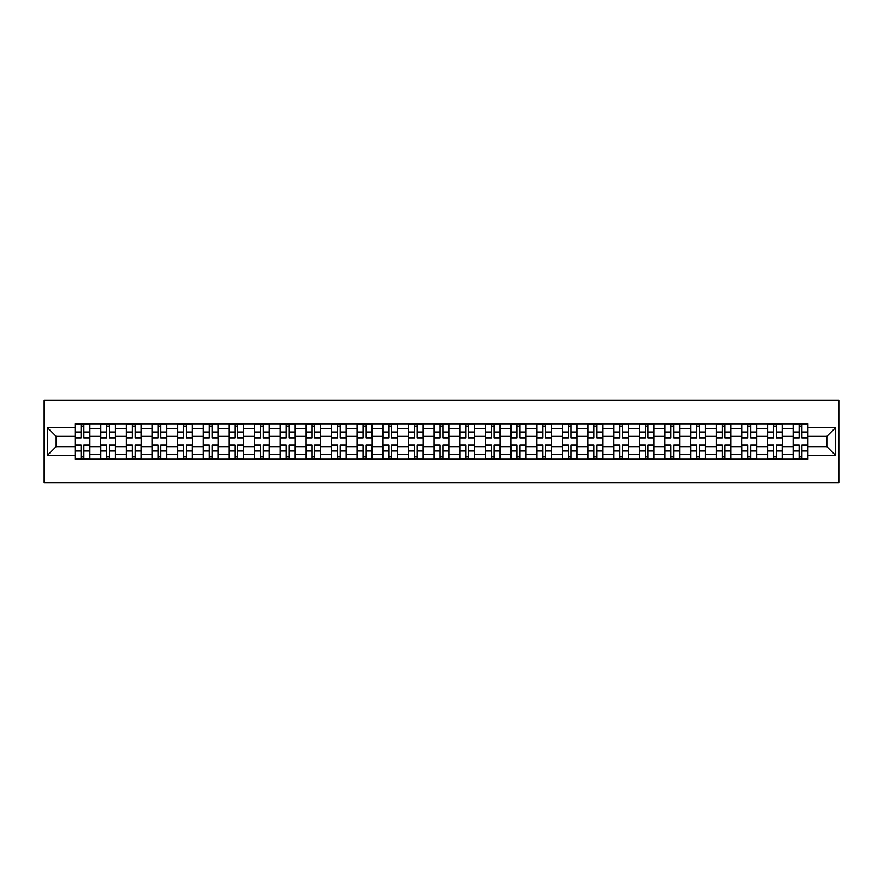 <?xml version="1.0" encoding="UTF-8"?>
<svg xmlns="http://www.w3.org/2000/svg" width="883" height="883" viewBox="0 0 883 883"><rect width="100%" height="100%" fill="white"/><g stroke="black" fill="none" stroke-linecap="round" stroke-linejoin="round"><path stroke-width="1.32" d="M44.15 482.604L838.85 482.604L838.85 400.396L44.15 400.396L44.15 482.604M100.706 459.171L100.706 428.84L89.856 428.84L89.856 459.171M89.856 428.84L89.856 423.829M100.706 428.84L100.706 423.829M115.496 423.829L115.496 459.171M126.346 459.171L126.346 423.829M141.148 423.829L141.148 459.171M151.997 459.171L151.997 423.829M166.788 423.829L166.788 459.171M177.638 459.171L177.638 423.829M192.439 423.829L192.439 459.171M203.289 459.171L203.289 423.829M218.079 423.829L218.079 459.171M228.929 459.171L228.929 423.829M243.73 423.829L243.73 459.171M254.58 459.171L254.58 423.829M269.37 423.829L269.37 459.171M280.22 459.171L280.22 423.829M295.021 423.829L295.021 459.171M305.871 459.171L305.871 423.829M320.672 423.829L320.672 459.171M331.522 459.171L331.522 423.829M346.313 423.829L346.313 459.171M357.162 459.171L357.162 423.829M371.964 423.829L371.964 459.171M382.814 459.171L382.814 423.829M397.604 423.829L397.604 459.171M408.454 459.171L408.454 423.829M423.255 423.829L423.255 459.171M434.105 459.171L434.105 423.829M448.895 423.829L448.895 459.171M459.745 459.171L459.745 423.829M474.546 423.829L474.546 459.171M485.396 459.171L485.396 423.829M500.186 423.829L500.186 459.171M511.036 459.171L511.036 423.829M525.838 423.829L525.838 459.171M536.687 459.171L536.687 423.829M551.478 423.829L551.478 459.171M562.328 459.171L562.328 423.829M577.129 423.829L577.129 459.171M587.979 459.171L587.979 423.829M602.78 423.829L602.78 459.171M613.63 459.171L613.63 423.829M628.42 423.829L628.42 459.171M639.27 459.171L639.27 423.829M654.071 423.829L654.071 459.171M664.921 459.171L664.921 423.829M679.711 423.829L679.711 459.171M690.561 459.171L690.561 423.829M705.362 423.829L705.362 459.171M716.212 459.171L716.212 423.829M731.003 423.829L731.003 459.171M741.852 459.171L741.852 423.829M756.654 423.829L756.654 459.171M767.504 459.171L767.504 423.829M782.294 423.829L782.294 459.171M793.144 459.171L793.144 423.829M793.144 446.599L782.294 446.599M767.504 446.599L756.654 446.599M741.852 446.599L731.003 446.599M716.212 446.599L705.362 446.599M690.561 446.599L679.711 446.599M664.921 446.599L654.071 446.599M639.27 446.599L628.42 446.599M613.63 446.599L602.78 446.599M587.979 446.599L577.129 446.599M562.328 446.599L551.478 446.599M536.687 446.599L525.838 446.599M511.036 446.599L500.186 446.599M485.396 446.599L474.546 446.599M459.745 446.599L448.895 446.599M434.105 446.599L423.255 446.599M408.454 446.599L397.604 446.599M382.814 446.599L371.964 446.599M357.162 446.599L346.313 446.599M331.522 446.599L320.672 446.599M305.871 446.599L295.021 446.599M280.22 446.599L269.37 446.599M254.58 446.599L243.73 446.599M228.929 446.599L218.079 446.599M203.289 446.599L192.439 446.599M177.638 446.599L166.788 446.599M151.997 446.599L141.148 446.599M126.346 446.599L115.496 446.599M100.706 446.599L89.856 446.599M793.144 436.401L782.294 436.401M767.504 436.401L756.654 436.401M741.852 436.401L731.003 436.401M716.212 436.401L705.362 436.401M690.561 436.401L679.711 436.401M664.921 436.401L654.071 436.401M639.27 436.401L628.42 436.401M613.63 436.401L602.78 436.401M587.979 436.401L577.129 436.401M562.328 436.401L551.478 436.401M536.687 436.401L525.838 436.401M511.036 436.401L500.186 436.401M485.396 436.401L474.546 436.401M459.745 436.401L448.895 436.401M434.105 436.401L423.255 436.401M408.454 436.401L397.604 436.401M382.814 436.401L371.964 436.401M357.162 436.401L346.313 436.401M331.522 436.401L320.672 436.401M305.871 436.401L295.021 436.401M280.22 436.401L269.37 436.401M254.58 436.401L243.73 436.401M228.929 436.401L218.079 436.401M203.289 436.401L192.439 436.401M177.638 436.401L166.788 436.401M151.997 436.401L141.148 436.401M126.346 436.401L115.496 436.401M100.706 436.401L89.856 436.401M56.148 446.599L75.055 446.599L75.055 436.401L56.148 436.401L56.148 446.599L47.439 455.308L47.439 427.692L75.055 427.692L75.055 436.401M807.945 436.401L807.945 446.599L826.852 446.599L826.852 436.401L807.945 436.401L807.945 423.829L75.055 423.829L75.055 427.692M807.945 427.692L835.561 427.692L835.561 455.308L807.945 455.308L807.945 446.599M75.055 446.599L75.055 459.171L807.945 459.171L807.945 455.308M75.055 455.308L47.439 455.308M83.852 456.71L81.059 456.71M81.059 426.29L83.852 426.29M109.503 456.71L106.7 456.71M106.7 426.29L109.503 426.29M135.143 456.71L132.351 456.71M132.351 426.29L135.143 426.29M160.794 456.71L157.991 456.71M157.991 426.29L160.794 426.29M186.434 456.71L183.642 456.71M183.642 426.29L186.434 426.29M212.086 456.71L209.293 456.71M209.293 426.29L212.086 426.29M237.726 456.71L234.933 456.71M234.933 426.29L237.726 426.29M263.377 456.71L260.584 456.71M260.584 426.29L263.377 426.29M289.017 456.71L286.224 456.71M286.224 426.29L289.017 426.29M314.668 456.71L311.876 456.71M311.876 426.29L314.668 426.29M340.308 456.71L337.516 456.71M337.516 426.29L340.308 426.29M365.959 456.71L363.167 456.71M363.167 426.29L365.959 426.29M391.611 456.71L388.807 456.71M388.807 426.29L391.611 426.29M417.251 456.71L414.458 456.71M414.458 426.29L417.251 426.29M442.902 456.71L440.098 456.71M440.098 426.29L442.902 426.29M468.542 456.71L465.749 456.71M465.749 426.29L468.542 426.29M494.193 456.71L491.389 456.71M491.389 426.29L494.193 426.29M519.833 456.71L517.041 456.71M517.041 426.29L519.833 426.29M545.484 456.71L542.692 456.71M542.692 426.29L545.484 426.29M571.124 456.71L568.332 456.71M568.332 426.29L571.124 426.29M596.776 456.71L593.983 456.71M593.983 426.29L596.776 426.29M622.416 456.71L619.623 456.71M619.623 426.29L622.416 426.29M648.067 456.71L645.274 456.71M645.274 426.29L648.067 426.29M673.707 456.71L670.914 456.71M670.914 426.29L673.707 426.29M699.358 456.71L696.566 456.71M696.566 426.29L699.358 426.29M725.009 456.71L722.206 456.71M722.206 426.29L725.009 426.29M750.649 456.71L747.857 456.71M747.857 426.29L750.649 426.29M776.3 456.71L773.497 456.71M773.497 426.29L776.3 426.29M801.941 456.71L799.148 456.71M799.148 426.29L801.941 426.29M47.439 427.692L56.148 436.401M826.852 446.599L835.561 455.308M826.852 436.401L835.561 427.692M83.852 437.615L89.768 437.968L83.852 437.968L83.852 423.995L89.768 423.995L86.479 423.995M89.768 437.615L89.768 423.995M81.059 426.125L83.852 426.125M78.432 423.995L75.143 423.995L75.143 437.968L81.059 437.968L81.059 423.995L78.675 423.995M75.143 423.995L86.236 423.995M81.059 445.385L75.143 445.032L81.059 445.032L81.059 459.005L75.143 459.005L78.432 459.005M75.143 445.385L75.143 459.005M83.852 456.875L81.059 456.875M86.479 459.005L89.768 459.005L89.768 445.032L83.852 445.032L83.852 459.005L86.236 459.005M89.768 459.005L78.675 459.005M109.503 437.615L115.419 437.968L109.503 437.968L109.503 423.995L115.419 423.995L112.13 423.995M115.419 437.615L115.419 423.995M106.7 426.125L109.503 426.125M104.073 423.995L100.783 423.995L100.783 437.968L106.7 437.968L106.7 423.995L104.315 423.995M100.783 423.995L111.887 423.995M135.143 437.615L141.059 437.968L135.143 437.968L135.143 423.995L141.059 423.995L137.77 423.995M141.059 437.615L141.059 423.995M132.351 426.125L135.143 426.125M129.724 423.995L126.435 423.995L126.435 437.968L132.351 437.968L132.351 423.995L129.967 423.995M126.435 423.995L137.527 423.995M106.7 445.385L100.783 445.032L106.7 445.032L106.7 459.005L100.783 459.005L104.073 459.005M100.783 445.385L100.783 459.005M109.503 456.875L106.7 456.875M112.13 459.005L115.419 459.005L115.419 445.032L109.503 445.032L109.503 459.005L111.887 459.005M115.419 459.005L104.315 459.005M132.351 445.385L126.435 445.032L132.351 445.032L132.351 459.005L126.435 459.005L129.724 459.005M126.435 445.385L126.435 459.005M135.143 456.875L132.351 456.875M137.77 459.005L141.059 459.005L141.059 445.032L135.143 445.032L135.143 459.005L137.527 459.005M141.059 459.005L129.967 459.005M160.794 437.615L166.71 437.968L160.794 437.968L160.794 423.995L166.71 423.995L163.421 423.995M166.71 437.615L166.71 423.995M157.991 426.125L160.794 426.125M155.364 423.995L152.075 423.995L152.075 437.968L157.991 437.968L157.991 423.995L155.607 423.995M152.075 423.995L163.178 423.995M186.434 437.615L192.351 437.968L186.434 437.968L186.434 423.995L192.351 423.995L189.061 423.995M192.351 437.615L192.351 423.995M183.642 426.125L186.434 426.125M181.015 423.995L177.726 423.995L177.726 437.968L183.642 437.968L183.642 423.995L181.258 423.995M177.726 423.995L188.819 423.995M212.086 437.615L218.002 437.968L212.086 437.968L212.086 423.995L218.002 423.995L214.712 423.995M218.002 437.615L218.002 423.995M209.293 426.125L212.086 426.125M206.655 423.995L203.366 423.995L203.366 437.968L209.293 437.968L209.293 423.995L206.909 423.995M203.366 423.995L214.47 423.995M157.991 445.385L152.075 445.032L157.991 445.032L157.991 459.005L152.075 459.005L155.364 459.005M152.075 445.385L152.075 459.005M160.794 456.875L157.991 456.875M163.421 459.005L166.71 459.005L166.71 445.032L160.794 445.032L160.794 459.005L163.178 459.005M166.71 459.005L155.607 459.005M183.642 445.385L177.726 445.032L183.642 445.032L183.642 459.005L177.726 459.005L181.015 459.005M177.726 445.385L177.726 459.005M186.434 456.875L183.642 456.875M189.061 459.005L192.351 459.005L192.351 445.032L186.434 445.032L186.434 459.005L188.819 459.005M192.351 459.005L181.258 459.005M209.293 445.385L203.366 445.032L209.293 445.032L209.293 459.005L203.366 459.005L206.655 459.005M203.366 445.385L203.366 459.005M212.086 456.875L209.293 456.875M214.712 459.005L218.002 459.005L218.002 445.032L212.086 445.032L212.086 459.005L214.47 459.005M218.002 459.005L206.909 459.005M237.726 437.615L243.642 437.968L237.726 437.968L237.726 423.995L243.642 423.995L240.364 423.995M243.642 437.615L243.642 423.995M234.933 426.125L237.726 426.125M232.306 423.995L229.017 423.995L229.017 437.968L234.933 437.968L234.933 423.995L232.549 423.995M229.017 423.995L240.11 423.995M234.933 445.385L229.017 445.032L234.933 445.032L234.933 459.005L229.017 459.005L232.306 459.005M229.017 445.385L229.017 459.005M237.726 456.875L234.933 456.875M240.364 459.005L243.642 459.005L243.642 445.032L237.726 445.032L237.726 459.005L240.11 459.005M243.642 459.005L232.549 459.005M263.377 437.615L269.293 437.968L263.377 437.968L263.377 423.995L269.293 423.995L266.004 423.995M269.293 437.615L269.293 423.995M260.584 426.125L263.377 426.125M257.946 423.995L254.657 423.995L254.657 437.968L260.584 437.968L260.584 423.995L258.2 423.995M254.657 423.995L265.761 423.995M260.584 445.385L254.657 445.032L260.584 445.032L260.584 459.005L254.657 459.005L257.946 459.005M254.657 445.385L254.657 459.005M263.377 456.875L260.584 456.875M266.004 459.005L269.293 459.005L269.293 445.032L263.377 445.032L263.377 459.005L265.761 459.005M269.293 459.005L258.2 459.005M289.017 437.615L294.944 437.968L289.017 437.968L289.017 423.995L294.944 423.995L291.655 423.995M294.944 437.615L294.944 423.995M286.224 426.125L289.017 426.125M283.598 423.995L280.308 423.995L280.308 437.968L286.224 437.968L286.224 423.995L283.84 423.995M280.308 423.995L291.401 423.995M286.224 445.385L280.308 445.032L286.224 445.032L286.224 459.005L280.308 459.005L283.598 459.005M280.308 445.385L280.308 459.005M289.017 456.875L286.224 456.875M291.655 459.005L294.944 459.005L294.944 445.032L289.017 445.032L289.017 459.005L291.401 459.005M294.944 459.005L283.84 459.005M314.668 437.615L320.584 437.968L314.668 437.968L314.668 423.995L320.584 423.995L317.295 423.995M320.584 437.615L320.584 423.995M311.876 426.125L314.668 426.125M309.238 423.995L305.948 423.995L305.948 437.968L311.876 437.968L311.876 423.995L309.491 423.995M305.948 423.995L317.052 423.995M311.876 445.385L305.948 445.032L311.876 445.032L311.876 459.005L305.948 459.005L309.238 459.005M305.948 445.385L305.948 459.005M314.668 456.875L311.876 456.875M317.295 459.005L320.584 459.005L320.584 445.032L314.668 445.032L314.668 459.005L317.052 459.005M320.584 459.005L309.491 459.005M340.308 437.615L346.235 437.968L340.308 437.968L340.308 423.995L346.235 423.995L342.946 423.995M346.235 437.615L346.235 423.995M337.516 426.125L340.308 426.125M334.889 423.995L331.6 423.995L331.6 437.968L337.516 437.968L337.516 423.995L335.132 423.995M331.6 423.995L342.692 423.995M365.959 437.615L371.875 437.968L365.959 437.968L365.959 423.995L371.875 423.995L368.586 423.995M371.875 437.615L371.875 423.995M363.167 426.125L365.959 426.125M360.529 423.995L357.251 423.995L357.251 437.968L363.167 437.968L363.167 423.995L360.783 423.995M357.251 423.995L368.343 423.995M391.611 437.615L397.527 437.968L391.611 437.968L391.611 423.995L397.527 423.995L394.237 423.995M397.527 437.615L397.527 423.995M388.807 426.125L391.611 426.125M386.18 423.995L382.891 423.995L382.891 437.968L388.807 437.968L388.807 423.995L386.423 423.995M382.891 423.995L393.984 423.995M417.251 437.615L423.167 437.968L417.251 437.968L417.251 423.995L423.167 423.995L419.878 423.995M423.167 437.615L423.167 423.995M414.458 426.125L417.251 426.125M411.831 423.995L408.542 423.995L408.542 437.968L414.458 437.968L414.458 423.995L412.074 423.995M408.542 423.995L419.635 423.995M442.902 437.615L448.818 437.968L442.902 437.968L442.902 423.995L448.818 423.995L445.529 423.995M448.818 437.615L448.818 423.995M440.098 426.125L442.902 426.125M437.471 423.995L434.182 423.995L434.182 437.968L440.098 437.968L440.098 423.995L437.714 423.995M434.182 423.995L445.286 423.995M468.542 437.615L474.458 437.968L468.542 437.968L468.542 423.995L474.458 423.995L471.169 423.995M474.458 437.615L474.458 423.995M465.749 426.125L468.542 426.125M463.122 423.995L459.833 423.995L459.833 437.968L465.749 437.968L465.749 423.995L463.365 423.995M459.833 423.995L470.926 423.995M337.516 445.385L331.6 445.032L337.516 445.032L337.516 459.005L331.6 459.005L334.889 459.005M331.6 445.385L331.6 459.005M340.308 456.875L337.516 456.875M342.946 459.005L346.235 459.005L346.235 445.032L340.308 445.032L340.308 459.005L342.692 459.005M346.235 459.005L335.132 459.005M363.167 445.385L357.251 445.032L363.167 445.032L363.167 459.005L357.251 459.005L360.529 459.005M357.251 445.385L357.251 459.005M365.959 456.875L363.167 456.875M368.586 459.005L371.875 459.005L371.875 445.032L365.959 445.032L365.959 459.005L368.343 459.005M371.875 459.005L360.783 459.005M388.807 445.385L382.891 445.032L388.807 445.032L388.807 459.005L382.891 459.005L386.18 459.005M382.891 445.385L382.891 459.005M391.611 456.875L388.807 456.875M394.237 459.005L397.527 459.005L397.527 445.032L391.611 445.032L391.611 459.005L393.984 459.005M397.527 459.005L386.423 459.005M414.458 445.385L408.542 445.032L414.458 445.032L414.458 459.005L408.542 459.005L411.831 459.005M408.542 445.385L408.542 459.005M417.251 456.875L414.458 456.875M419.878 459.005L423.167 459.005L423.167 445.032L417.251 445.032L417.251 459.005L419.635 459.005M423.167 459.005L412.074 459.005M440.098 445.385L434.182 445.032L440.098 445.032L440.098 459.005L434.182 459.005L437.471 459.005M434.182 445.385L434.182 459.005M442.902 456.875L440.098 456.875M445.529 459.005L448.818 459.005L448.818 445.032L442.902 445.032L442.902 459.005L445.286 459.005M448.818 459.005L437.714 459.005M465.749 445.385L459.833 445.032L465.749 445.032L465.749 459.005L459.833 459.005L463.122 459.005M459.833 445.385L459.833 459.005M468.542 456.875L465.749 456.875M471.169 459.005L474.458 459.005L474.458 445.032L468.542 445.032L468.542 459.005L470.926 459.005M474.458 459.005L463.365 459.005M494.193 437.615L500.109 437.968L494.193 437.968L494.193 423.995L500.109 423.995L496.82 423.995M500.109 437.615L500.109 423.995M491.389 426.125L494.193 426.125M488.763 423.995L485.473 423.995L485.473 437.968L491.389 437.968L491.389 423.995L489.016 423.995M485.473 423.995L496.577 423.995M491.389 445.385L485.473 445.032L491.389 445.032L491.389 459.005L485.473 459.005L488.763 459.005M485.473 445.385L485.473 459.005M494.193 456.875L491.389 456.875M496.82 459.005L500.109 459.005L500.109 445.032L494.193 445.032L494.193 459.005L496.577 459.005M500.109 459.005L489.016 459.005M519.833 437.615L525.749 437.968L519.833 437.968L519.833 423.995L525.749 423.995L522.471 423.995M525.749 437.615L525.749 423.995M517.041 426.125L519.833 426.125M514.414 423.995L511.125 423.995L511.125 437.968L517.041 437.968L517.041 423.995L514.657 423.995M511.125 423.995L522.217 423.995M517.041 445.385L511.125 445.032L517.041 445.032L517.041 459.005L511.125 459.005L514.414 459.005M511.125 445.385L511.125 459.005M519.833 456.875L517.041 456.875M522.471 459.005L525.749 459.005L525.749 445.032L519.833 445.032L519.833 459.005L522.217 459.005M525.749 459.005L514.657 459.005M545.484 437.615L551.4 437.968L545.484 437.968L545.484 423.995L551.4 423.995L548.111 423.995M551.4 437.615L551.4 423.995M542.692 426.125L545.484 426.125M540.054 423.995L536.765 423.995L536.765 437.968L542.692 437.968L542.692 423.995L540.308 423.995M536.765 423.995L547.868 423.995M542.692 445.385L536.765 445.032L542.692 445.032L542.692 459.005L536.765 459.005L540.054 459.005M536.765 445.385L536.765 459.005M545.484 456.875L542.692 456.875M548.111 459.005L551.4 459.005L551.4 445.032L545.484 445.032L545.484 459.005L547.868 459.005M551.4 459.005L540.308 459.005M571.124 437.615L577.052 437.968L571.124 437.968L571.124 423.995L577.052 423.995L573.762 423.995M577.052 437.615L577.052 423.995M568.332 426.125L571.124 426.125M565.705 423.995L562.416 423.995L562.416 437.968L568.332 437.968L568.332 423.995L565.948 423.995M562.416 423.995L573.509 423.995M568.332 445.385L562.416 445.032L568.332 445.032L568.332 459.005L562.416 459.005L565.705 459.005M562.416 445.385L562.416 459.005M571.124 456.875L568.332 456.875M573.762 459.005L577.052 459.005L577.052 445.032L571.124 445.032L571.124 459.005L573.509 459.005M577.052 459.005L565.948 459.005M596.776 437.615L602.692 437.968L596.776 437.968L596.776 423.995L602.692 423.995L599.402 423.995M602.692 437.615L602.692 423.995M593.983 426.125L596.776 426.125M591.345 423.995L588.056 423.995L588.056 437.968L593.983 437.968L593.983 423.995L591.599 423.995M588.056 423.995L599.16 423.995M593.983 445.385L588.056 445.032L593.983 445.032L593.983 459.005L588.056 459.005L591.345 459.005M588.056 445.385L588.056 459.005M596.776 456.875L593.983 456.875M599.402 459.005L602.692 459.005L602.692 445.032L596.776 445.032L596.776 459.005L599.16 459.005M602.692 459.005L591.599 459.005M622.416 437.615L628.343 437.968L622.416 437.968L622.416 423.995L628.343 423.995L625.054 423.995M628.343 437.615L628.343 423.995M619.623 426.125L622.416 426.125M616.996 423.995L613.707 423.995L613.707 437.968L619.623 437.968L619.623 423.995L617.239 423.995M613.707 423.995L624.8 423.995M619.623 445.385L613.707 445.032L619.623 445.032L619.623 459.005L613.707 459.005L616.996 459.005M613.707 445.385L613.707 459.005M622.416 456.875L619.623 456.875M625.054 459.005L628.343 459.005L628.343 445.032L622.416 445.032L622.416 459.005L624.8 459.005M628.343 459.005L617.239 459.005M648.067 437.615L653.983 437.968L648.067 437.968L648.067 423.995L653.983 423.995L650.694 423.995M653.983 437.615L653.983 423.995M645.274 426.125L648.067 426.125M642.636 423.995L639.358 423.995L639.358 437.968L645.274 437.968L645.274 423.995L642.89 423.995M639.358 423.995L650.451 423.995M645.274 445.385L639.358 445.032L645.274 445.032L645.274 459.005L639.358 459.005L642.636 459.005M639.358 445.385L639.358 459.005M648.067 456.875L645.274 456.875M650.694 459.005L653.983 459.005L653.983 445.032L648.067 445.032L648.067 459.005L650.451 459.005M653.983 459.005L642.89 459.005M673.707 437.615L679.634 437.968L673.707 437.968L673.707 423.995L679.634 423.995L676.345 423.995M679.634 437.615L679.634 423.995M670.914 426.125L673.707 426.125M668.288 423.995L664.998 423.995L664.998 437.968L670.914 437.968L670.914 423.995L668.53 423.995M664.998 423.995L676.091 423.995M670.914 445.385L664.998 445.032L670.914 445.032L670.914 459.005L664.998 459.005L668.288 459.005M664.998 445.385L664.998 459.005M673.707 456.875L670.914 456.875M676.345 459.005L679.634 459.005L679.634 445.032L673.707 445.032L673.707 459.005L676.091 459.005M679.634 459.005L668.53 459.005M699.358 437.615L705.274 437.968L699.358 437.968L699.358 423.995L705.274 423.995L701.985 423.995M705.274 437.615L705.274 423.995M696.566 426.125L699.358 426.125M693.939 423.995L690.649 423.995L690.649 437.968L696.566 437.968L696.566 423.995L694.181 423.995M690.649 423.995L701.742 423.995M696.566 445.385L690.649 445.032L696.566 445.032L696.566 459.005L690.649 459.005L693.939 459.005M690.649 445.385L690.649 459.005M699.358 456.875L696.566 456.875M701.985 459.005L705.274 459.005L705.274 445.032L699.358 445.032L699.358 459.005L701.742 459.005M705.274 459.005L694.181 459.005M725.009 437.615L730.925 437.968L725.009 437.968L725.009 423.995L730.925 423.995L727.636 423.995M730.925 437.615L730.925 423.995M722.206 426.125L725.009 426.125M719.579 423.995L716.29 423.995L716.29 437.968L722.206 437.968L722.206 423.995L719.822 423.995M716.29 423.995L727.393 423.995M722.206 445.385L716.29 445.032L722.206 445.032L722.206 459.005L716.29 459.005L719.579 459.005M716.29 445.385L716.29 459.005M725.009 456.875L722.206 456.875M727.636 459.005L730.925 459.005L730.925 445.032L725.009 445.032L725.009 459.005L727.393 459.005M730.925 459.005L719.822 459.005M750.649 437.615L756.565 437.968L750.649 437.968L750.649 423.995L756.565 423.995L753.276 423.995M756.565 437.615L756.565 423.995M747.857 426.125L750.649 426.125M745.23 423.995L741.941 423.995L741.941 437.968L747.857 437.968L747.857 423.995L745.473 423.995M741.941 423.995L753.033 423.995M747.857 445.385L741.941 445.032L747.857 445.032L747.857 459.005L741.941 459.005L745.23 459.005M741.941 445.385L741.941 459.005M750.649 456.875L747.857 456.875M753.276 459.005L756.565 459.005L756.565 445.032L750.649 445.032L750.649 459.005L753.033 459.005M756.565 459.005L745.473 459.005M776.3 437.615L782.217 437.968L776.3 437.968L776.3 423.995L782.217 423.995L778.927 423.995M782.217 437.615L782.217 423.995M773.497 426.125L776.3 426.125M770.87 423.995L767.581 423.995L767.581 437.968L773.497 437.968L773.497 423.995L771.113 423.995M767.581 423.995L778.685 423.995M773.497 445.385L767.581 445.032L773.497 445.032L773.497 459.005L767.581 459.005L770.87 459.005M767.581 445.385L767.581 459.005M776.3 456.875L773.497 456.875M778.927 459.005L782.217 459.005L782.217 445.032L776.3 445.032L776.3 459.005L778.685 459.005M782.217 459.005L771.113 459.005M801.941 437.615L807.857 437.968L801.941 437.968L801.941 423.995L807.857 423.995L804.568 423.995M807.857 437.615L807.857 423.995M799.148 426.125L801.941 426.125M796.521 423.995L793.232 423.995L793.232 437.968L799.148 437.968L799.148 423.995L796.764 423.995M793.232 423.995L804.325 423.995M799.148 445.385L793.232 445.032L799.148 445.032L799.148 459.005L793.232 459.005L796.521 459.005M793.232 445.385L793.232 459.005M801.941 456.875L799.148 456.875M804.568 459.005L807.857 459.005L807.857 445.032L801.941 445.032L801.941 459.005L804.325 459.005M807.857 459.005L796.764 459.005M767.504 428.84L756.654 428.84M741.852 428.84L731.003 428.84M716.212 428.84L705.362 428.84M690.561 428.84L679.711 428.84M664.921 428.84L654.071 428.84M639.27 428.84L628.42 428.84M613.63 428.84L602.78 428.84M587.979 428.84L577.129 428.84M562.328 428.84L551.478 428.84M536.687 428.84L525.838 428.84M511.036 428.84L500.186 428.84M485.396 428.84L474.546 428.84M459.745 428.84L448.895 428.84M434.105 428.84L423.255 428.84M408.454 428.84L397.604 428.84M382.814 428.84L371.964 428.84M357.162 428.84L346.313 428.84M331.522 428.84L320.672 428.84M305.871 428.84L295.021 428.84M280.22 428.84L269.37 428.84M254.58 428.84L243.73 428.84M228.929 428.84L218.079 428.84M203.289 428.84L192.439 428.84M177.638 428.84L166.788 428.84M151.997 428.84L141.148 428.84M126.346 428.84L115.496 428.84M793.144 428.84L782.294 428.84M767.504 454.16L756.654 454.16M741.852 454.16L731.003 454.16M716.212 454.16L705.362 454.16M690.561 454.16L679.711 454.16M664.921 454.16L654.071 454.16M639.27 454.16L628.42 454.16M613.63 454.16L602.78 454.16M587.979 454.16L577.129 454.16M562.328 454.16L551.478 454.16M536.687 454.16L525.838 454.16M511.036 454.16L500.186 454.16M485.396 454.16L474.546 454.16M459.745 454.16L448.895 454.16M434.105 454.16L423.255 454.16M408.454 454.16L397.604 454.16M382.814 454.16L371.964 454.16M357.162 454.16L346.313 454.16M331.522 454.16L320.672 454.16M305.871 454.16L295.021 454.16M280.22 454.16L269.37 454.16M254.58 454.16L243.73 454.16M228.929 454.16L218.079 454.16M203.289 454.16L192.439 454.16M177.638 454.16L166.788 454.16M151.997 454.16L141.148 454.16M126.346 454.16L115.496 454.16M100.706 454.16L89.856 454.16M793.144 454.16L782.294 454.16M83.852 432.063L89.768 432.063M75.143 437.615L81.059 437.615M75.143 432.063L81.059 432.063M81.059 450.937L75.143 450.937M89.768 445.385L83.852 445.385M89.768 450.937L83.852 450.937M109.503 432.063L115.419 432.063M100.783 437.615L106.7 437.615M100.783 432.063L106.7 432.063M135.143 432.063L141.059 432.063M126.435 437.615L132.351 437.615M126.435 432.063L132.351 432.063M106.7 450.937L100.783 450.937M115.419 445.385L109.503 445.385M115.419 450.937L109.503 450.937M132.351 450.937L126.435 450.937M141.059 445.385L135.143 445.385M141.059 450.937L135.143 450.937M160.794 432.063L166.71 432.063M152.075 437.615L157.991 437.615M152.075 432.063L157.991 432.063M186.434 432.063L192.351 432.063M177.726 437.615L183.642 437.615M177.726 432.063L183.642 432.063M212.086 432.063L218.002 432.063M203.366 437.615L209.293 437.615M203.366 432.063L209.293 432.063M157.991 450.937L152.075 450.937M166.71 445.385L160.794 445.385M166.71 450.937L160.794 450.937M183.642 450.937L177.726 450.937M192.351 445.385L186.434 445.385M192.351 450.937L186.434 450.937M209.293 450.937L203.366 450.937M218.002 445.385L212.086 445.385M218.002 450.937L212.086 450.937M237.726 432.063L243.642 432.063M229.017 437.615L234.933 437.615M229.017 432.063L234.933 432.063M234.933 450.937L229.017 450.937M243.642 445.385L237.726 445.385M243.642 450.937L237.726 450.937M263.377 432.063L269.293 432.063M254.657 437.615L260.584 437.615M254.657 432.063L260.584 432.063M260.584 450.937L254.657 450.937M269.293 445.385L263.377 445.385M269.293 450.937L263.377 450.937M289.017 432.063L294.944 432.063M280.308 437.615L286.224 437.615M280.308 432.063L286.224 432.063M286.224 450.937L280.308 450.937M294.944 445.385L289.017 445.385M294.944 450.937L289.017 450.937M314.668 432.063L320.584 432.063M305.948 437.615L311.876 437.615M305.948 432.063L311.876 432.063M311.876 450.937L305.948 450.937M320.584 445.385L314.668 445.385M320.584 450.937L314.668 450.937M340.308 432.063L346.235 432.063M331.6 437.615L337.516 437.615M331.6 432.063L337.516 432.063M365.959 432.063L371.875 432.063M357.251 437.615L363.167 437.615M357.251 432.063L363.167 432.063M391.611 432.063L397.527 432.063M382.891 437.615L388.807 437.615M382.891 432.063L388.807 432.063M417.251 432.063L423.167 432.063M408.542 437.615L414.458 437.615M408.542 432.063L414.458 432.063M442.902 432.063L448.818 432.063M434.182 437.615L440.098 437.615M434.182 432.063L440.098 432.063M468.542 432.063L474.458 432.063M459.833 437.615L465.749 437.615M459.833 432.063L465.749 432.063M337.516 450.937L331.6 450.937M346.235 445.385L340.308 445.385M346.235 450.937L340.308 450.937M363.167 450.937L357.251 450.937M371.875 445.385L365.959 445.385M371.875 450.937L365.959 450.937M388.807 450.937L382.891 450.937M397.527 445.385L391.611 445.385M397.527 450.937L391.611 450.937M414.458 450.937L408.542 450.937M423.167 445.385L417.251 445.385M423.167 450.937L417.251 450.937M440.098 450.937L434.182 450.937M448.818 445.385L442.902 445.385M448.818 450.937L442.902 450.937M465.749 450.937L459.833 450.937M474.458 445.385L468.542 445.385M474.458 450.937L468.542 450.937M494.193 432.063L500.109 432.063M485.473 437.615L491.389 437.615M485.473 432.063L491.389 432.063M491.389 450.937L485.473 450.937M500.109 445.385L494.193 445.385M500.109 450.937L494.193 450.937M519.833 432.063L525.749 432.063M511.125 437.615L517.041 437.615M511.125 432.063L517.041 432.063M517.041 450.937L511.125 450.937M525.749 445.385L519.833 445.385M525.749 450.937L519.833 450.937M545.484 432.063L551.4 432.063M536.765 437.615L542.692 437.615M536.765 432.063L542.692 432.063M542.692 450.937L536.765 450.937M551.4 445.385L545.484 445.385M551.4 450.937L545.484 450.937M571.124 432.063L577.052 432.063M562.416 437.615L568.332 437.615M562.416 432.063L568.332 432.063M568.332 450.937L562.416 450.937M577.052 445.385L571.124 445.385M577.052 450.937L571.124 450.937M596.776 432.063L602.692 432.063M588.056 437.615L593.983 437.615M588.056 432.063L593.983 432.063M593.983 450.937L588.056 450.937M602.692 445.385L596.776 445.385M602.692 450.937L596.776 450.937M622.416 432.063L628.343 432.063M613.707 437.615L619.623 437.615M613.707 432.063L619.623 432.063M619.623 450.937L613.707 450.937M628.343 445.385L622.416 445.385M628.343 450.937L622.416 450.937M648.067 432.063L653.983 432.063M639.358 437.615L645.274 437.615M639.358 432.063L645.274 432.063M645.274 450.937L639.358 450.937M653.983 445.385L648.067 445.385M653.983 450.937L648.067 450.937M673.707 432.063L679.634 432.063M664.998 437.615L670.914 437.615M664.998 432.063L670.914 432.063M670.914 450.937L664.998 450.937M679.634 445.385L673.707 445.385M679.634 450.937L673.707 450.937M699.358 432.063L705.274 432.063M690.649 437.615L696.566 437.615M690.649 432.063L696.566 432.063M696.566 450.937L690.649 450.937M705.274 445.385L699.358 445.385M705.274 450.937L699.358 450.937M725.009 432.063L730.925 432.063M716.29 437.615L722.206 437.615M716.29 432.063L722.206 432.063M722.206 450.937L716.29 450.937M730.925 445.385L725.009 445.385M730.925 450.937L725.009 450.937M750.649 432.063L756.565 432.063M741.941 437.615L747.857 437.615M741.941 432.063L747.857 432.063M747.857 450.937L741.941 450.937M756.565 445.385L750.649 445.385M756.565 450.937L750.649 450.937M776.3 432.063L782.217 432.063M767.581 437.615L773.497 437.615M767.581 432.063L773.497 432.063M773.497 450.937L767.581 450.937M782.217 445.385L776.3 445.385M782.217 450.937L776.3 450.937M801.941 432.063L807.857 432.063M793.232 437.615L799.148 437.615M793.232 432.063L799.148 432.063M799.148 450.937L793.232 450.937M807.857 445.385L801.941 445.385M807.857 450.937L801.941 450.937"/></g></svg>
